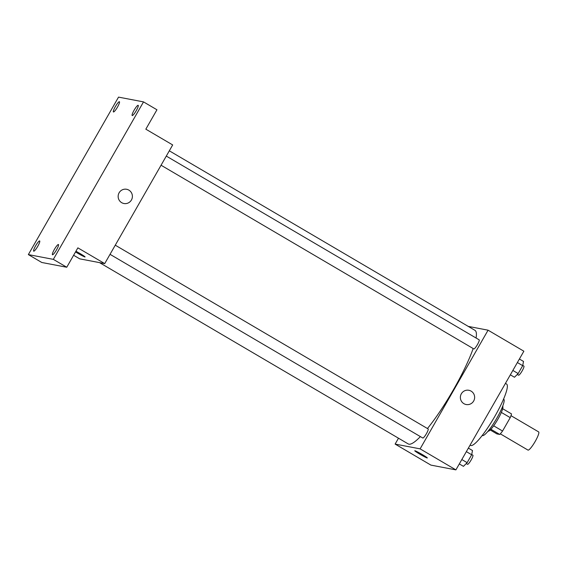 <?xml version="1.0" encoding="UTF-8"?>
<svg xmlns="http://www.w3.org/2000/svg" width="567" height="567" viewBox="0 0 567 567"><rect width="100%" height="100%" fill="white"/><g stroke="black" fill="none" stroke-linecap="round" stroke-linejoin="round"><path stroke-width="0.85" d="M500.321 433.847L527.976 450.092A10.539 1.85 -59.6 0 0 528.083 450.127A10.539 1.85 -59.6 0 0 535.071 441.65A10.539 1.85 -59.6 0 0 538.65 431.912L511.002 415.675M501.348 412.422L510.229 417.638A14.154 2.481 -59.6 0 0 511.526 413.917L502.674 408.722M510.229 417.638L502.56 431.033A14.154 2.481 -59.6 0 1 499.761 434.457L496.94 433.925L490.2 429.963M493.673 425.81L502.56 431.033M490.894 429.254L499.761 434.457M502.695 406.22A14.494 2.537 120.4 0 1 497.925 419.169A14.494 2.537 120.4 0 1 488.031 431.196M503.581 399.09L503.723 399.175A21.078 3.693 120.4 0 1 496.89 418.085A21.078 3.693 120.4 0 1 482.375 435.527L482.226 435.442M505.438 383.377L506.586 384.05A35.572 6.23 120.4 0 1 495.062 415.965A35.572 6.23 120.4 0 1 470.56 445.4L470.086 445.116M468.264 326.401L488.074 330.185L523.865 351.207L455.903 469.88L430.913 465.11L395.121 444.089L398.488 438.206M488.074 330.185L420.112 448.858L455.903 469.88M463.919 403.683A7.243 7.123 -79.2 0 1 468.874 390.287A7.243 7.123 -79.2 0 1 474.508 398.743A7.243 7.123 -79.2 0 1 463.919 403.683M99.537 262.627L408.24 443.933A65.871 11.546 -59.6 0 0 408.927 444.188A65.871 11.546 -59.6 0 0 420.388 436.604M427.454 428.532A65.871 11.546 -59.6 0 0 473.161 348.528M476.06 338.01A65.871 11.546 -59.6 0 0 474.962 330.334L169.313 150.815M420.112 448.858L395.121 444.089M161.056 165.224L473.828 348.925A5.273 0.921 -59.6 0 0 473.877 348.939A5.273 0.921 -59.6 0 0 477.371 344.701A5.273 0.921 -59.6 0 0 479.165 339.831L166.294 156.081M110.033 254.321L422.798 438.022A5.273 0.921 -59.6 0 0 422.854 438.036A5.273 0.921 -59.6 0 0 426.349 433.798A5.273 0.921 -59.6 0 0 428.135 428.928L115.271 245.178M414.888 450.744A7.243 0.447 29.8 0 1 421.813 454.287A7.243 0.447 29.8 0 1 427.327 457.959A7.243 0.447 29.8 0 1 420.82 454.741A7.243 0.447 29.8 0 1 414.753 450.751A7.243 0.447 29.8 0 1 414.888 450.744M427.327 457.952A7.243 0.447 29.8 0 1 420.82 454.741A7.243 0.447 29.8 0 1 414.753 450.751M468.874 390.287A7.243 7.123 -79.2 0 1 474.508 398.736A7.243 7.123 -79.2 0 1 466.159 404.519M143.522 101.89L53.341 259.367L28.35 254.59L118.531 97.12L143.522 101.89L156.946 109.778L145.832 129.177L172.68 144.939L104.711 263.612L79.72 258.843L73.625 255.263M53.341 259.367L66.757 267.248L41.774 262.478L28.35 254.59M104.711 263.612L77.87 247.85L66.757 267.248M121.678 202.667A7.243 7.123 -79.2 0 1 126.632 189.279A7.243 7.123 -79.2 0 1 132.267 197.727A7.243 7.123 -79.2 0 1 121.678 202.667M75.921 251.252A7.243 0.447 29.8 0 1 85.085 256.943A7.243 0.447 29.8 0 1 75.531 251.925M85.085 256.943A7.243 0.447 29.8 0 1 75.539 251.925M126.632 189.279A7.243 7.123 -79.2 0 1 132.267 197.727A7.243 7.123 -79.2 0 1 123.911 203.51M117.504 107.05A5.925 1.042 120.4 0 1 113.421 111.954A5.925 1.042 120.4 0 1 115.342 106.639A5.925 1.042 120.4 0 1 119.424 101.734A5.925 1.042 120.4 0 1 117.504 107.05M37.776 246.262A5.925 1.042 120.4 0 1 33.687 251.174A5.925 1.042 120.4 0 1 35.608 245.851A5.925 1.042 120.4 0 1 39.697 240.947A5.925 1.042 120.4 0 1 37.776 246.262M56.53 249.849A5.925 1.042 120.4 0 1 52.447 254.753A5.925 1.042 120.4 0 1 54.368 249.437A5.925 1.042 120.4 0 1 58.458 244.526A5.925 1.042 120.4 0 1 56.53 249.849M136.264 110.636A5.925 1.042 120.4 0 1 132.175 115.54A5.925 1.042 120.4 0 1 134.103 110.218A5.925 1.042 120.4 0 1 138.185 105.313A5.925 1.042 120.4 0 1 136.264 110.636M468.37 448.107L472.495 450.531L471.673 454.762L467.144 462.665L463.437 466.343L459.313 463.919M466.35 451.63L471.673 454.762M461.822 459.539L467.144 462.665M466.258 463.544L467.534 464.295A5.273 0.921 -59.6 0 0 467.591 464.316A5.273 0.921 -59.6 0 0 471.085 460.078A5.273 0.921 -59.6 0 0 472.871 455.209L471.716 454.528M519.393 359.01L523.518 361.434L522.696 365.665L518.174 373.568L514.467 377.246L510.343 374.822M517.38 362.54L522.696 365.665M512.851 370.442L518.174 373.568M517.288 374.447L518.564 375.198A5.273 0.921 -59.6 0 0 518.614 375.219A5.273 0.921 -59.6 0 0 522.108 370.981A5.273 0.921 -59.6 0 0 523.901 366.112L522.746 365.432"/></g></svg>
